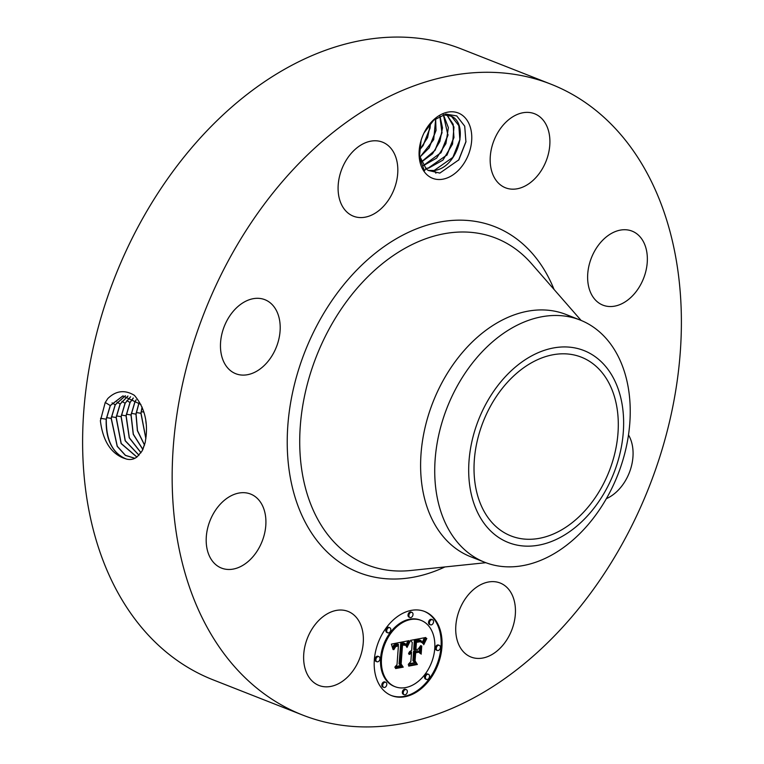 <?xml version="1.0" encoding="UTF-8"?>
<svg xmlns="http://www.w3.org/2000/svg" width="764" height="764" viewBox="0 0 764 764"><rect width="100%" height="100%" fill="white"/><g stroke="black" fill="none" stroke-linecap="round" stroke-linejoin="round"><path stroke-width="1.15" d="M215.754 285.851A338.987 238.865 -68.5 0 1 550.815 84.126A338.987 238.865 -68.5 0 1 637.787 513.36A338.987 238.865 -68.5 0 1 302.725 715.085A338.987 238.865 -68.5 0 1 215.754 285.851M302.725 715.085L213.185 679.874A338.987 238.865 -68.5 0 1 126.213 250.64A338.987 238.865 -68.5 0 1 461.275 48.915L550.815 84.126M145.189 442.557L146.105 436.244C147.748 420.143 143.833 406.505 134.368 395.322C124.78 389.554 115.908 390.643 107.762 398.588L105.203 402.59L100.38 420.773C102.777 440.131 110.293 452.498 122.928 457.865L126.385 459.04C130.424 460.081 134.034 459.326 137.186 456.786L142.104 450.97L145.189 442.557L142.706 449.853M430.686 177.42A35.087 24.725 -68.5 0 1 421.059 140.509A35.087 24.725 -68.5 0 1 424.087 132.821A35.087 24.725 -68.5 0 1 460.157 113.874A35.087 24.725 -68.5 0 1 467.262 157.422A35.087 24.725 -68.5 0 1 430.686 177.42M316.793 684.448A39.776 28.029 -68.5 0 1 308.054 636.622A39.776 28.029 -68.5 0 1 348.05 611.41A39.776 28.029 -68.5 0 1 350.208 612.413A39.776 28.029 -68.5 0 1 358.946 660.239A39.776 28.029 -68.5 0 1 318.941 685.451A39.776 28.029 -68.5 0 1 316.793 684.448M265.375 515.051A39.776 28.029 -68.5 0 1 253.572 555.972A39.776 28.029 -68.5 0 1 221.503 568.091A39.776 28.029 -68.5 0 1 206.729 547.11A39.776 28.029 -68.5 0 1 218.533 506.179A39.776 28.029 -68.5 0 1 250.611 494.06A39.776 28.029 -68.5 0 1 265.375 515.051M275.088 350.055A39.776 28.029 -68.5 0 1 235.77 373.72A39.776 28.029 -68.5 0 1 225.571 323.363A39.776 28.029 -68.5 0 1 264.879 299.689A39.776 28.029 -68.5 0 1 275.088 350.055M373.653 214.082A39.776 28.029 -68.5 0 1 353.407 216.193A39.776 28.029 -68.5 0 1 338.462 182.252A39.776 28.029 -68.5 0 1 362.27 144.272A39.776 28.029 -68.5 0 1 382.516 142.161A39.776 28.029 -68.5 0 1 397.452 176.112A39.776 28.029 -68.5 0 1 373.653 214.082M503.333 186.788A39.776 28.029 -68.5 0 1 494.594 138.962A39.776 28.029 -68.5 0 1 534.599 113.76A39.776 28.029 -68.5 0 1 536.748 114.762A39.776 28.029 -68.5 0 1 545.486 162.589A39.776 28.029 -68.5 0 1 505.491 187.791A39.776 28.029 -68.5 0 1 503.333 186.788M588.165 284.16A39.776 28.029 -68.5 0 1 599.969 243.229A39.776 28.029 -68.5 0 1 632.038 231.11A39.776 28.029 -68.5 0 1 646.812 252.101A39.776 28.029 -68.5 0 1 635.008 293.032A39.776 28.029 -68.5 0 1 602.93 305.151A39.776 28.029 -68.5 0 1 588.165 284.16M628.486 434.926A39.776 28.029 -68.5 0 1 627.97 475.848A39.776 28.029 -68.5 0 1 606.377 498.653M479.887 585.119A39.776 28.029 -68.5 0 1 500.134 583.008A39.776 28.029 -68.5 0 1 515.079 616.949A39.776 28.029 -68.5 0 1 491.281 654.929A39.776 28.029 -68.5 0 1 471.025 657.04A39.776 28.029 -68.5 0 1 456.089 623.099A39.776 28.029 -68.5 0 1 479.887 585.119M374.331 659.876A45.2 31.849 -68.5 0 1 424.66 611.496A45.2 31.849 -68.5 0 1 441.917 647.251A45.2 31.849 -68.5 0 1 391.579 695.622A45.2 31.849 -68.5 0 1 374.331 659.876M605.947 478.78A96.044 67.681 -68.5 0 1 511.011 535.936A96.044 67.681 -68.5 0 1 486.372 414.317A96.044 67.681 -68.5 0 1 581.308 357.16A96.044 67.681 -68.5 0 1 605.947 478.78M123.004 395.886L110.35 405.531L106.311 419.188C106.034 440.207 112.728 453.491 126.385 459.04M140.901 404.462L122.889 395.905L110.236 405.55L106.196 419.216C105.604 437.667 111.191 450.559 122.928 457.865M421.088 140.395L419.426 156.945L424.392 170.783L426.035 168.663A29.662 20.905 -68.5 0 0 428.279 170.448L439.854 173.084L458.849 159.829L465.925 141.865L464.713 126.165L456.738 115.918L445.88 114.075L433.685 120.196L424.03 132.926M391.139 695.441A45.2 31.849 111.5 0 0 441.019 646.898A45.2 31.849 111.5 0 0 424.211 611.324M617.322 386.641A103.169 72.695 111.5 0 0 515.538 366.94A103.169 72.695 111.5 0 0 474.998 506.456A103.169 72.695 111.5 0 0 576.791 526.148A103.169 72.695 111.5 0 0 617.322 386.641M125.363 395.762L115.173 404.786L111.152 418.366L117.198 446.338L125.401 455.401L134.827 458.304M443.168 114.724L451.495 116.281C469.249 123.911 458.4 167.163 434.601 170.468L428.308 170.468M419.293 155.35L426.035 168.663M449.91 115.536L451.371 116.224L458.82 125.621L459.89 139.946L453.052 157.231L434.172 170.468L428.251 170.429M484.844 562.314A130.176 91.728 111.5 0 0 613.511 484.844A130.176 91.728 -68.5 0 0 622.268 365.584A130.176 91.728 111.5 0 0 580.105 320.021A130.176 91.728 111.5 0 0 451.448 397.481A130.176 91.728 -68.5 0 0 442.69 516.75A130.176 91.728 111.5 0 0 484.844 562.314L470.739 556.765A130.176 91.728 -68.5 0 1 437.342 391.942A130.176 91.728 -68.5 0 1 566.009 314.472A130.176 91.728 -68.5 0 1 572.895 317.662M421.155 620.416L420.257 620.062A35.612 25.097 111.5 0 0 380.606 658.176A35.612 25.097 111.5 0 0 394.195 686.349L395.093 686.702A35.612 25.097 -68.5 0 1 381.494 658.53A35.612 25.097 -68.5 0 1 421.155 620.416A35.612 25.097 -68.5 0 1 434.745 648.588A35.612 25.097 -68.5 0 1 395.093 686.702M411.958 612.403L411.061 612.05A2.741 1.929 111.5 0 0 408.014 614.982A2.741 1.929 111.5 0 0 409.055 617.15L409.953 617.503A2.741 1.929 -68.5 0 1 408.912 615.335A2.741 1.929 -68.5 0 1 411.958 612.403A2.741 1.929 -68.5 0 1 413.009 614.571A2.741 1.929 -68.5 0 1 409.953 617.503M439.338 645.37L438.44 645.017A2.741 1.929 111.5 0 0 435.384 647.948A2.741 1.929 111.5 0 0 436.435 650.116L437.333 650.47A2.741 1.929 -68.5 0 1 436.282 648.302A2.741 1.929 -68.5 0 1 439.338 645.37A2.741 1.929 -68.5 0 1 440.379 647.538A2.741 1.929 -68.5 0 1 437.333 650.47M432.491 619.719L431.593 619.365A2.741 1.929 111.5 0 0 428.547 622.297A2.741 1.929 111.5 0 0 429.588 624.465L430.485 624.818A2.741 1.929 -68.5 0 1 429.444 622.65A2.741 1.929 -68.5 0 1 432.491 619.719A2.741 1.929 -68.5 0 1 433.532 621.886A2.741 1.929 -68.5 0 1 430.485 624.818M406.286 689.615L405.397 689.271A2.741 1.929 111.5 0 0 402.341 692.203A2.741 1.929 111.5 0 0 403.392 694.371L404.28 694.715A2.741 1.929 -68.5 0 1 403.239 692.547A2.741 1.929 -68.5 0 1 406.286 689.615A2.741 1.929 -68.5 0 1 407.336 691.783A2.741 1.929 -68.5 0 1 404.28 694.715M428.48 674.326L427.582 673.972A2.741 1.929 111.5 0 0 424.536 676.904A2.741 1.929 111.5 0 0 425.577 679.072L426.474 679.416A2.741 1.929 -68.5 0 1 425.433 677.257A2.741 1.929 -68.5 0 1 428.48 674.326A2.741 1.929 -68.5 0 1 429.53 676.484A2.741 1.929 -68.5 0 1 426.474 679.416M378.915 656.648L378.018 656.305A2.741 1.929 111.5 0 0 374.971 659.236A2.741 1.929 111.5 0 0 376.012 661.395L376.91 661.748A2.741 1.929 -68.5 0 1 375.869 659.58A2.741 1.929 -68.5 0 1 378.915 656.648A2.741 1.929 -68.5 0 1 379.956 658.816A2.741 1.929 -68.5 0 1 376.91 661.748M389.764 627.702L388.876 627.349A2.741 1.929 111.5 0 0 385.82 630.281A2.741 1.929 111.5 0 0 386.87 632.449L387.759 632.802A2.741 1.929 -68.5 0 1 386.718 630.634A2.741 1.929 -68.5 0 1 389.764 627.702A2.741 1.929 -68.5 0 1 390.815 629.87A2.741 1.929 -68.5 0 1 387.759 632.802M385.763 682.3L384.865 681.946A2.741 1.929 111.5 0 0 381.809 684.878A2.741 1.929 111.5 0 0 382.859 687.046L383.757 687.399A2.741 1.929 -68.5 0 1 382.707 685.232A2.741 1.929 -68.5 0 1 385.763 682.3A2.741 1.929 -68.5 0 1 386.804 684.468A2.741 1.929 -68.5 0 1 383.757 687.399M125.42 395.762L115.288 404.767L111.267 418.338L117.284 446.272L125.468 455.344L134.875 458.285M409.084 640.633L406.515 646.755L405.168 643.632L401.635 643.708L399.954 664.193L401.539 665.931L394.797 667.192L397.022 664.594L398.407 645.819L395.628 646.688L393.861 649.629L395.083 646.63L398.273 645.351L398.502 644.396L394.453 645.838L393.088 649.581L391.378 644.128L409.084 640.633M409.924 641.655L407.002 647.461L409.542 641.502M405.76 645.332L402.532 645.055L401.129 664.031L403.22 667.144L395.666 668.548L395.37 668.108L402.437 666.781L400.67 664.269L402.122 644.596L404.805 644.31L405.76 645.332M410.44 640.385L425.768 637.52L422.931 643.632L420.83 640.48L415.272 641.025L414.623 649.858L415.521 649.686L416.093 641.894L420.066 641.254L422.1 642.677L420.248 641.731L416.428 642.333L415.893 649.62L418.128 649.209L420.716 645.57L420.143 653.487L417.889 650.813L414.508 651.444L413.811 660.956L415.521 663.056L408.262 664.413L410.851 661.509L411.452 653.392L409.122 654.519L411.49 652.886L411.557 651.998L408.549 653.64L409.752 651.539L411.672 650.412L412.254 642.448L410.44 640.385M426.809 638.465L423.724 644.73L424.306 642.037L426.465 638.332M421.747 646.038L421.155 654.185L421.384 645.886M418.691 652.227L415.664 652.79L415.072 660.87L417.364 664.499L408.816 666.093L408.482 665.654L416.571 664.145L414.68 661.166L415.329 652.351L418.691 652.227L417.822 651.883M127.97 396.048L120.234 404.003L116.233 417.488L121.218 443.492L136.899 457.015M127.903 396.038L120.11 404.022L116.109 417.516L121.123 443.559L136.852 457.053M425.701 168.347L428.193 168.128L447.083 154.882L453.921 137.596L453.157 124.217L446.778 114.743M446.844 114.753L453.959 127.053L452.536 144.109L442.919 160.125L428.633 168.128L425.758 168.395M393.221 648.684L392.677 648.464M393.298 648.264L392.562 647.977M392.476 647.633L394.53 644.759L398.502 644.396M393.403 647.882L392.505 647.528M393.508 647.509L392.62 647.165M393.632 647.175L392.744 646.821M393.775 646.86L392.877 646.506M393.918 646.564L393.03 646.21M394.09 646.296L393.193 645.943M394.262 646.058L393.364 645.704M394.453 645.838L393.565 645.484M394.673 645.628L393.775 645.274M394.902 645.437L394.004 645.083M395.15 645.265L394.262 644.911M395.427 645.112L394.53 644.759M395.714 644.969L394.826 644.615M396.029 644.835L395.131 644.482M396.363 644.73L395.466 644.377M396.707 644.635L395.819 644.281M397.079 644.558L396.191 644.205M397.356 644.51L396.459 644.157M397.633 644.472L396.745 644.119M397.92 644.434L397.022 644.081M398.216 644.415L397.318 644.062M396.038 646.43L395.542 646.229M396.268 646.315L395.733 646.105M396.516 646.22L395.933 645.991M396.783 646.134L396.153 645.886M397.06 646.058L396.373 645.79M397.356 645.991L396.611 645.704M398.407 645.819L397.538 645.475M395.322 666.571L400.651 665.578L399.056 663.849L400.737 643.355L404.805 643.441M401.539 665.931L400.651 665.578M399.954 664.193L399.056 663.849M401.635 643.708L400.737 643.355M401.902 643.632L401.004 643.278M402.17 643.555L401.272 643.202M402.437 643.489L401.539 643.135M402.704 643.431L401.807 643.078M402.962 643.384L402.074 643.03M403.277 643.326L402.389 642.973M403.583 643.298L402.685 642.944M403.86 643.288L402.962 642.935M404.118 643.298L403.23 642.944M404.366 643.326L403.468 642.973M404.595 643.374L403.698 643.021M406.754 646.019L406.2 645.809M406.868 645.675L406.114 645.37M406.037 645.122L407.919 640.862M406.983 645.332L406.085 644.978M407.107 645.007L406.209 644.654M407.222 644.692L406.324 644.339M407.336 644.396L406.448 644.042M407.46 644.1L406.563 643.746M407.584 643.823L406.687 643.469M407.699 643.555L406.801 643.202M402.704 644.472L404.834 644.911L404.471 644.281M405.713 645.179L404.815 644.826M405.579 644.902L404.681 644.549M405.426 644.682L404.528 644.329M405.245 644.51L404.719 644.3M403.22 667.144L402.351 666.8M402.752 644.988L402.112 644.73M402.972 644.931L402.122 644.596M403.172 644.883L402.332 644.558M403.478 644.835L402.609 644.501M403.764 644.816L402.867 644.463M404.051 644.806L403.153 644.453M404.318 644.826L403.421 644.472M404.586 644.854L403.688 644.501M403.946 644.558L405.082 644.988M409.561 652.838L408.979 652.618M409.81 652.637L409.122 652.37M410.058 652.466L409.265 652.15M409.38 651.988L411.557 651.998M410.316 652.322L409.418 651.969M410.574 652.198L409.676 651.845M410.841 652.103L409.943 651.759M411.108 652.045L410.22 651.692M411.338 652.017L410.44 651.663M410.363 653.869L409.876 653.669M410.574 653.726L410.058 653.526M410.784 653.612L410.23 653.392M411.003 653.516L410.411 653.287M411.223 653.449L410.583 653.191M411.452 653.392L410.745 653.115M408.826 663.792L414.623 662.703L412.913 660.602L413.611 651.09L417.889 650.813M415.521 663.056L414.623 662.703M413.811 660.956L412.913 660.602M414.508 651.444L413.611 651.09M419.293 652.475L419.694 647.012M416.8 642.237L416.093 641.961M417.134 642.142L416.351 641.836M417.459 642.066L416.676 641.76M417.746 641.999L416.963 641.693M418.013 641.951L417.22 641.636M418.357 641.884L417.545 641.559M418.691 641.836L417.841 641.502M418.997 641.789L418.118 641.445M418.223 641.426L420.935 641.856M419.283 641.76L418.385 641.407M419.551 641.741L418.653 641.388M419.799 641.722L418.911 641.368M420.028 641.722L419.14 641.368M420.248 641.731L419.35 641.378M420.611 641.77L419.722 641.416M420.993 641.875L420.458 641.311M421.757 642.027L420.868 641.674M421.518 641.779L420.62 641.426M421.231 641.569L420.716 641.368M414.623 649.858L413.725 649.505L414.374 640.671L418.787 639.984L421.05 640.566M415.272 641.025L414.374 640.671M415.817 640.939L414.919 640.595M417.249 640.69L416.351 640.347M418.089 640.519L417.192 640.165M418.529 640.442L417.631 640.089M418.939 640.385L418.042 640.041M419.321 640.356L418.433 640.003M419.684 640.337L418.787 639.984M420.009 640.347L419.111 639.993M420.315 640.375L419.417 640.022M420.592 640.413L419.694 640.06M420.83 640.48L419.942 640.127M422.406 642.276L424.526 637.749M423.628 641.75L422.731 641.397M423.753 641.435L422.855 641.082M423.867 641.149L422.979 640.795M423.982 640.872L423.084 640.528M424.192 640.404L423.294 640.051M424.383 640.003L423.485 639.649M424.612 639.554L423.714 639.201M424.736 639.306L423.848 638.962M424.879 639.048L423.991 638.694M425.032 638.771L424.144 638.418M417.364 664.499L416.495 664.164M130.596 396.783L125.162 403.239L121.189 416.638L125.258 440.704L139.01 455.182M130.539 396.764L125.048 403.258L121.075 416.666L125.162 440.771L138.962 455.229M423.39 165.635L436.597 158.129L445.918 143.613L448.373 127.664L443.426 114.695M423.342 165.568L441.114 152.542L447.952 135.257L443.349 114.705M145.781 420.678L146.144 423.695M133.328 398.034L130.1 402.475L126.155 415.788L129.336 437.743L141.015 452.708M133.261 397.996L129.985 402.494L126.031 415.817L129.24 437.82L140.977 452.775M421.346 162.073L432.51 153.793L439.873 141.464L442.499 127.855L439.93 116.023M421.308 161.987L435.146 150.193L441.984 132.907L439.844 116.061M142.133 407.155L141.034 413.238L145.886 438.507M136.173 399.897L135.047 401.711L131.112 414.938L133.337 434.219L142.897 449.442M136.107 399.839L134.932 401.73L130.997 414.976L133.242 434.305L142.858 449.528M419.732 157.422L433.694 139.65L435.738 118.554M419.703 157.308L429.177 147.844L436.015 130.558L435.642 118.63M142.066 407.002L140.92 413.276L145.857 438.698M139.086 402.456L135.954 414.126L137.386 430.695L144.539 445.145M139.163 402.532L136.068 414.088L137.482 430.6L144.568 445.03M419.293 150.479L427.573 137.682L430.562 123.252M419.302 150.288L423.199 145.494L430.046 128.209L430.428 123.396M430.132 127.617L422.864 145.981M436.101 129.966L428.833 148.331M442.069 132.306L434.802 150.68M448.038 134.655L440.771 153.029M454.007 137.004L446.739 155.378M459.976 139.354L452.708 157.728M465.983 141.474L458.591 160.201M444.934 566.945A185.814 130.93 -68.5 0 1 308.102 527.399A185.814 130.93 -68.5 0 1 311.101 337.249A185.814 130.93 -68.5 0 1 438.708 222.257A185.814 130.93 -68.5 0 1 554.053 289.451M106.196 419.216L100.552 418.3M110.236 405.55L105.193 402.437M485.856 562.696L410.736 570.498A175.558 123.701 -68.5 0 1 322.312 342.587A175.558 123.701 -68.5 0 1 531.429 263.551L581.117 320.431M111.152 418.366L106.492 417.602M115.173 404.786L112.069 402.867M116.109 417.516L111.458 416.762M120.11 404.022L117.007 402.112M423.227 642.83L422.53 642.562M423.361 642.448L422.473 642.094M423.504 642.094L422.607 641.741M425.204 638.484L424.306 638.131M425.376 638.179L424.488 637.825M425.567 637.854L425.051 637.654M121.075 416.666L116.415 415.912M125.048 403.258L121.953 401.348M126.031 415.817L121.38 415.062M129.985 402.494L126.891 400.584M143.89 412.102L141.225 411.662M130.997 414.976L126.337 414.212M134.922 401.73L131.828 399.82M140.92 413.276L136.259 412.512M135.954 414.126L131.303 413.362M434.601 170.468L435.891 173.189M580.105 320.021L566.009 314.472"/></g></svg>
